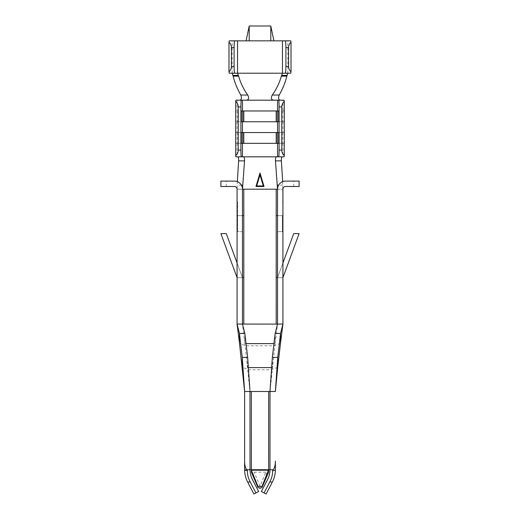 <?xml version="1.0" encoding="UTF-8"?>
<svg xmlns="http://www.w3.org/2000/svg" width="520" height="520" viewBox="0 0 520 520"><rect width="100%" height="100%" fill="white"/><g stroke="black" fill="none" stroke-linecap="round" stroke-linejoin="round"><path stroke-width="0.39" stroke-dasharray="2.6 1.95" d="M235.995 100.178L282.925 100.178L282.925 110.968L284.043 110.968L284.043 121.758L235.963 121.758L284.043 121.758M290.635 73.203L229.365 73.203M256.165 185.803L259.486 174.733L256.165 185.803L256.678 186.498L263.322 186.498L263.835 185.803L260.514 174.733L263.835 185.803A0.539 0.539 0 0 1 263.322 186.498L256.678 186.498A0.539 0.539 0 0 1 256.165 185.803L256.678 185.776L256.678 186.498A0.539 0.539 0 0 1 256.165 185.803M237.075 262.977L242.469 277.667L237.075 277.667L242.469 277.667L237.075 277.667L220.889 233.597L226.285 233.597L242.469 277.667L242.469 215.625L237.614 215.625L242.469 215.625L242.469 231.634L237.614 231.634L242.469 231.634L242.469 189.196L237.075 189.196A2.698 2.698 0 0 0 234.377 186.498L220.889 186.498L220.889 181.103L234.377 181.103A8.092 8.092 0 0 1 242.469 189.196L237.075 189.196L237.308 181.649M276.718 156.826L241.378 156.826M282.692 181.649L282.925 215.625L276.185 215.625L276.185 277.667L282.925 277.667L277.531 277.667L282.925 277.667L282.925 324.064L237.075 324.064L242.495 324.214L242.469 277.667M243.815 189.196L243.815 215.625L237.075 215.625L237.614 215.625L237.614 231.634L237.614 202.144L237.614 215.625L237.075 215.625L237.075 189.196L282.925 189.196L277.531 189.196L277.531 215.625L282.925 215.625L282.925 202.144L282.925 277.667L299.111 233.597L293.716 233.597L277.531 277.667L277.531 324.064L282.925 324.09M260.514 174.733L259.486 174.733A0.539 0.539 0 0 1 260.514 174.733L259.486 174.733A0.539 0.539 0 0 1 260.514 174.733M284.043 132.548L235.963 132.548L284.043 132.548L284.043 143.338L235.963 143.338L284.043 143.338M284.005 100.178L282.925 100.178M284.005 156.826L282.328 156.826M235.963 132.548L235.963 143.338M237.672 156.826L235.995 156.826M284.043 110.968L282.925 110.968M235.963 110.968L235.963 121.758M241.345 143.338L278.661 143.338M241.345 132.548L278.661 132.548M241.345 121.758L278.661 121.758M241.345 110.968L278.661 110.968M270.79 40.833L229.365 40.833M287.827 73.236L287.827 40.833L290.635 40.833M287.827 40.833L273.904 40.833M242.469 215.625L237.075 215.625L237.075 202.144L237.075 277.667L243.815 277.667L243.815 324.064M282.925 262.977L277.531 277.667L277.531 215.625L282.925 215.625L277.531 215.625L277.531 231.634L277.531 215.625M251.368 472.179L251.368 469.723L269.978 469.723C269.964 473.187 269.165 476.463 267.579 479.544L261.346 491.51L266.136 494L272.363 482.04A2.698 0.754 -152.5 0 1 269.971 481.631C271.889 477.893 272.786 473.922 272.662 469.723M255.911 492.934L250.029 481.631A2.698 0.754 152.5 0 1 247.637 482.04L253.864 494L258.655 491.51L252.421 479.544C250.835 476.463 250.036 473.187 250.023 469.723L244.628 469.723L251.368 469.723L251.368 391.501L275.373 391.501L275.418 390.904M248.469 367.835L247.637 367.049L247.637 357.383M272.363 357.383L272.363 367.049L270.933 367.679M277.543 100.178L273.832 100.178M246.168 100.178L242.457 100.178M277.531 189.196L282.925 189.196A2.698 2.698 0 0 1 285.623 186.498L299.111 186.498L299.111 181.103L285.623 181.103A8.092 8.092 0 0 0 277.531 189.196M237.075 277.667L237.133 324.486M243.815 215.625L243.815 277.667M243.282 156.826L242.457 156.826M244.849 333.404L244.849 343.076L246.201 343.623M273.8 343.623L275.151 343.076L275.151 333.404M280.481 343.434L273.8 345.793L246.201 345.793L239.519 343.434M244.582 390.904L244.628 391.495L251.368 391.501M246.097 40.833L249.21 40.833M250.023 391.495L250.023 469.723M269.984 391.495L269.978 469.723M268.632 472.179L268.632 391.501M260 488.319L260 486.252L265.746 472.179C266.539 474.201 266.819 475.547 266.578 476.223L266.637 476.157M265.746 472.179L254.254 472.179C253.461 474.201 253.181 475.547 253.422 476.223L253.364 476.157M277.531 277.667L282.925 277.667M282.386 215.625L282.386 231.634L282.386 215.625M277.531 231.634L282.386 231.634L277.531 231.634M249.21 26L270.79 26M282.698 110.968L282.698 121.758M237.308 110.968L237.308 121.758M282.698 132.548L282.698 143.338M237.308 132.548L237.308 143.338M263.322 186.498L263.322 185.776L263.835 185.803M282.925 121.758L282.925 132.548M282.925 143.338L282.925 156.826M237.075 143.338L237.075 156.826M237.075 100.178L237.075 110.968M237.075 121.758L237.075 132.548M276.185 189.196L276.185 215.625M260 486.252L254.254 472.179M276.185 277.667L276.185 324.064M226.285 186.498L226.285 181.103M293.716 186.498L293.716 181.103M277.7 367.374L271.011 369.766L248.989 369.766L242.3 367.374M232.174 73.236L232.174 40.833M264.089 492.934L269.971 481.631M250.029 481.631C248.112 477.893 247.214 473.922 247.338 469.723M281.58 110.968L281.58 121.758M238.42 110.968L238.42 121.758M281.58 132.548L281.58 143.338M238.42 132.548L238.42 143.338M241.384 185.146L237.185 185.146M282.815 185.146L278.616 185.146M260 174.707L263.322 185.776L256.678 185.776L260 174.707M244.836 342.921L249.964 391.495M249.971 390.728L249.008 379.743L249.997 391.495M270.003 391.495L270.992 379.743L270.03 390.728M270.036 391.495L275.164 342.921M244.836 342.94L242.469 324.064M275.164 342.94L277.531 324.064M282.867 324.486L282.925 324.064M282.386 202.144L282.925 202.144M237.614 202.144L237.075 202.144"/><path stroke-width="0.78" d="M287.82 73.203L282.458 73.203L287.814 73.268L286.877 76.135C285.181 82.764 282.62 89.056 279.214 95.017C278.103 98.078 278.447 99.801 280.241 100.178L239.753 100.178C241.553 99.814 241.891 98.091 240.786 95.017C237.374 89.05 234.819 82.758 233.123 76.135L232.186 73.268L237.542 73.203L238.654 76.135C240.552 82.96 243.575 89.258 247.722 95.017C249.308 98.163 248.787 99.885 246.168 100.178L246.168 100.178M273.832 100.178L273.832 100.178C271.213 99.885 270.699 98.169 272.279 95.017C276.425 89.258 279.448 82.966 281.346 76.135L282.458 73.203L282.458 40.833L270.79 40.833L270.79 26L249.21 26L246.103 40.833M232.18 73.203L290.635 73.203A6.74 0.637 -90 0 0 291.018 71.858L291.018 42.185A6.74 0.637 -90 0 0 290.635 40.833L282.458 40.833M238.427 75.445L232.915 75.445M287.086 75.445L281.574 75.445M260 173.011L264.036 186.505L255.964 186.505L260 173.011L260 174.889L256.678 185.958L263.322 185.958L260 174.889L256.678 185.958L263.322 185.958L260 174.889M275.418 390.904L275.373 391.501L275.418 390.943L275.379 391.495L269.978 391.501L272.363 357.383L277.758 357.383L277.758 366.964L275.386 391.495L277.758 357.383L280.547 333.404L282.925 324.064L282.925 189.196A2.698 2.698 0 0 1 285.623 186.498L299.111 186.498L299.111 181.103L285.623 181.103A8.092 8.092 0 0 0 277.531 189.196L275.45 160.869C275.327 158.353 275.75 157.008 276.718 156.826L284.005 156.826A6.74 0.455 -90 0 0 284.278 155.474C282.653 154.102 281.82 152.302 281.769 150.078L281.769 106.925C281.82 104.702 282.653 102.901 284.278 101.53A6.74 0.455 -90 0 0 284.005 100.178L278.623 100.178A6.74 0.455 90 0 1 279.078 106.925L279.078 150.078A6.74 0.455 90 0 1 278.623 156.826M235.722 101.53C237.347 102.901 238.18 104.702 238.232 106.925L240.922 106.925A6.74 0.455 -90 0 1 241.378 100.178L235.995 100.178A6.74 0.455 90 0 0 235.722 101.53L235.722 155.474A6.74 0.455 90 0 0 235.995 156.826L276.718 156.826M243.282 156.826L243.282 156.826C244.25 157.001 244.673 158.353 244.55 160.869L242.469 189.196L242.469 324.064L237.075 324.064L237.133 324.486L237.068 324.064L239.48 343.09M243.815 189.196L242.469 189.196A8.092 8.092 0 0 0 234.377 181.103L220.889 181.103L220.889 186.498L234.377 186.498A2.698 2.698 0 0 1 237.075 189.196L237.075 324.09L239.453 333.404L244.849 333.404L242.469 324.064L277.524 324.11L277.531 189.196L243.815 189.196L243.815 215.625L242.469 215.625M237.308 181.649L238.641 160.869C238.719 158.379 238.4 157.034 237.679 156.826L241.378 156.826A6.74 0.455 -90 0 1 240.922 150.078L240.922 106.925M279.753 156.826L282.321 156.826L279.753 156.826M282.321 156.826L282.321 156.826C281.6 157.027 281.281 158.373 281.359 160.869L282.692 181.649M284.278 101.53L284.278 155.474M277.316 132.548L241.345 132.548L241.345 143.338L278.661 143.338L278.661 132.548L277.316 132.548L277.316 143.338M277.316 110.968L241.345 110.968L241.345 121.758L278.661 121.758L278.661 110.968L277.316 110.968L277.316 121.758M241.378 100.178L242.457 100.178L242.457 110.968M277.543 110.968L277.543 100.178L278.623 100.178M237.075 262.977L226.285 233.597L220.889 233.597L237.075 277.667M242.469 277.667L243.815 277.667L243.815 324.064M282.925 277.667L299.111 233.597L293.716 233.597L282.925 262.977M277.531 215.625L276.185 215.625L276.185 277.667L277.531 277.667M270.003 391.118L269.978 469.723L268.632 469.723L262.022 486.401L257.978 486.401L251.368 470.216L251.368 472.179L258.005 487.519L260 488.319L261.995 487.519L266.637 476.157M262.022 486.401L261.995 487.519M257.978 486.401L257.978 487.383M270.03 390.728L269.964 391.495L251.368 391.501L251.368 470.216L268.632 470.216L268.632 472.179L262.022 487.383M252.421 479.544C250.835 476.463 250.036 473.187 250.023 469.723L247.325 469.723L247.325 470.561A2.698 0.839 0 0 1 244.628 469.723C244.647 474.071 245.648 478.173 247.637 482.04L253.864 494L258.655 491.51L252.421 479.544M251.368 391.501L244.628 391.501L244.628 469.723C244.647 474.071 245.648 478.173 247.637 482.04A2.698 0.754 -27.5 0 0 250.029 481.631C248.242 478.16 247.338 474.468 247.325 470.561M269.978 469.723C269.964 473.187 269.165 476.463 267.579 479.544L261.346 491.51L264.089 492.934L269.971 481.631A2.698 0.754 27.5 0 0 272.363 482.04C274.352 478.173 275.353 474.071 275.373 469.723L275.373 461.065A8.658 2.698 90 0 1 272.675 469.723L269.978 469.723M275.373 461.065L275.373 469.723C275.353 474.071 274.352 478.173 272.363 482.04L266.136 494L264.089 492.934M249.119 367.634L248.469 367.835M249.853 389.058L247.637 357.383L244.849 333.404M271.525 367.874L270.933 367.679M280.521 343.09L282.932 324.064L282.867 324.486L282.925 324.064L277.531 324.064L275.151 333.404L280.547 333.404L280.547 343.076M243.815 215.625L243.815 277.667M238.232 106.925L238.232 150.078C238.18 152.302 237.347 154.102 235.722 155.474M242.457 143.338L242.457 156.826L237.679 156.826M246.253 343.623L273.8 343.623M280.547 343.096L280.481 343.434M239.519 343.434L239.453 343.096M239.453 343.076L239.453 333.404L242.242 357.383L247.637 357.383M272.363 357.383L275.151 333.404M242.3 367.374L242.242 357.383L244.582 390.904M270.79 40.833L237.542 40.833L237.542 73.203L229.365 73.203A6.74 0.637 90 0 1 228.982 71.858L228.982 42.185C230.549 43.563 231.361 45.357 231.406 47.58L231.406 66.463C231.361 68.679 230.549 70.48 228.982 71.858M291.018 71.858C289.452 70.48 288.639 68.679 288.594 66.463L285.903 66.463A6.74 0.637 90 0 1 285.266 73.203M285.903 66.463L285.903 47.58A6.74 0.637 90 0 0 285.266 40.833M234.734 73.203A6.74 0.637 -90 0 1 234.097 66.463L234.097 47.58A6.74 0.637 -90 0 1 234.734 40.833L229.365 40.833A6.74 0.637 90 0 0 228.982 42.185M237.542 40.833L234.734 40.833M288.594 66.463L288.594 47.58C288.639 45.357 289.452 43.563 291.018 42.185M249.971 390.728L250.023 469.723L268.632 469.723L268.632 391.501M244.628 461.065A8.658 2.698 -90 0 0 247.325 469.723M239.473 343.05L244.614 391.495L244.628 469.723M275.373 469.723A2.698 0.839 180 0 1 272.675 470.561C272.662 474.468 271.758 478.16 269.971 481.631M273.897 40.833L270.79 26M249.21 40.833L249.21 26M242.691 110.968L242.691 121.758M242.691 132.548L242.691 143.338M264.036 186.505L263.322 185.958M256.678 185.958L255.964 186.505M238.654 76.135L233.123 76.135M286.877 76.135L281.346 76.135M277.543 143.338L277.543 156.826M242.457 121.758L242.457 132.548M277.543 121.758L277.543 132.548M276.185 189.196L276.185 215.625M249.08 367.594L270.92 367.594M276.185 277.667L276.185 324.064M238.232 150.078L240.922 150.078M279.078 106.925L281.769 106.925M279.078 150.078L281.769 150.078M280.527 343.05L277.7 367.374M234.097 66.463L231.406 66.463M234.097 47.58L231.406 47.58M288.594 47.58L285.903 47.58M272.675 470.561L272.675 469.723M250.029 481.631L255.911 492.934M276.198 110.968L276.198 121.758M243.802 110.968L243.802 121.758M276.198 132.548L276.198 143.338M243.802 132.548L243.802 143.338M244.55 160.869L238.641 160.869M242.6 185.146L241.384 185.146M278.616 185.146L277.401 185.146M281.359 160.869L275.45 160.869M247.722 95.017L240.786 95.017M279.214 95.017L272.279 95.017M287.099 75.38L281.593 75.38M238.407 75.38L232.901 75.38M250.023 391.495L249.983 391.007M269.978 391.501L270.147 389.058M253.364 476.157L258.005 487.519"/></g></svg>
